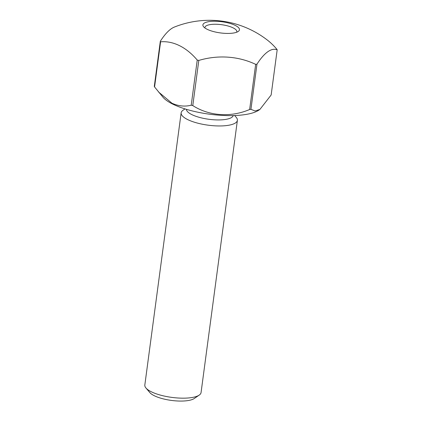 <?xml version="1.0" encoding="UTF-8"?>
<svg xmlns="http://www.w3.org/2000/svg" width="422" height="422" viewBox="0 0 422 422"><rect width="100%" height="100%" fill="white"/><g stroke="black" fill="none" stroke-linecap="round" stroke-linejoin="round"><path stroke-width="0.63" d="M209.549 21.543A18.441 5.634 7.6 0 0 203.626 26.818A18.441 5.634 7.6 0 0 207.054 29.239A18.441 5.634 7.6 0 0 232.807 33.127A18.441 5.634 7.6 0 0 238.251 31.439A18.441 5.634 7.6 0 0 235.297 25.425A18.441 5.634 7.6 0 0 209.549 21.543M236.631 32.241A16.078 4.916 7.6 0 0 236.816 31.692A16.078 4.916 7.6 0 0 233.192 27.905A16.078 4.916 7.6 0 0 215.8 24.254A16.078 4.916 7.6 0 0 204.944 27.441A16.078 4.916 7.6 0 0 204.976 28.016M199.21 395.108L194.241 398.516A23.643 7.227 -172.4 0 1 154.246 395.699A23.643 7.227 -172.4 0 1 149.852 392.597L145.949 387.997A28.369 8.672 7.6 0 0 151.224 391.727A28.369 8.672 7.6 0 0 199.21 395.108A28.369 8.672 7.6 0 0 201.067 392.544L237.391 120.333A28.369 8.672 7.6 0 0 236.267 117.379L234.695 115.528M186.413 109.33A23.643 7.227 7.6 0 0 191.757 114.568A23.643 7.227 7.6 0 0 216.818 119.917A23.643 7.227 7.6 0 0 233.229 115.575M185.005 108.897L183.006 110.269A28.369 8.672 7.6 0 0 181.149 112.832A28.369 8.672 7.6 0 0 187.542 119.516A28.369 8.672 7.6 0 0 218.232 125.951A28.369 8.672 7.6 0 0 237.391 120.333M259.92 109.414L258.923 110.095A51.067 15.609 -172.4 0 1 172.545 104.012A51.067 15.609 -172.4 0 1 163.05 97.303L154.568 86.953A59.576 18.209 7.6 0 1 154.294 86.41L160.318 41.266A78.977 23.479 -76.7 0 1 174.323 27.087A94.565 94.565 0 0 1 267.311 40.037A78.977 50.128 82.3 0 1 276.895 49.305A59.576 18.209 7.6 0 1 277.175 49.849A78.977 23.479 103.3 0 0 256.961 64.176L250.937 109.319L255.099 110.991L259.92 109.414L271.151 94.992L277.175 49.849M158.53 91.985L171.939 103.216C178.432 106.159 184.857 106.819 191.213 105.199A59.576 18.209 7.6 0 0 192.78 105.574C209.222 116.187 231.024 117.543 249.645 109.493A59.576 18.209 7.6 0 0 250.937 109.319M249.645 109.493L255.669 64.35A59.576 18.209 7.6 0 0 256.318 64.265A59.576 18.209 7.6 0 0 256.961 64.176M160.318 41.266A59.576 18.209 7.6 0 0 160.592 41.815L154.568 86.953M191.213 105.199L197.238 60.061A78.977 50.128 -97.7 0 0 160.592 41.815M197.238 60.061A59.576 18.209 7.6 0 0 198.804 60.43L192.78 105.574M255.669 64.35A78.977 73.607 153.2 0 0 198.804 60.43M181.149 112.832L144.825 385.043A28.369 8.672 7.6 0 0 145.949 387.997"/></g></svg>
